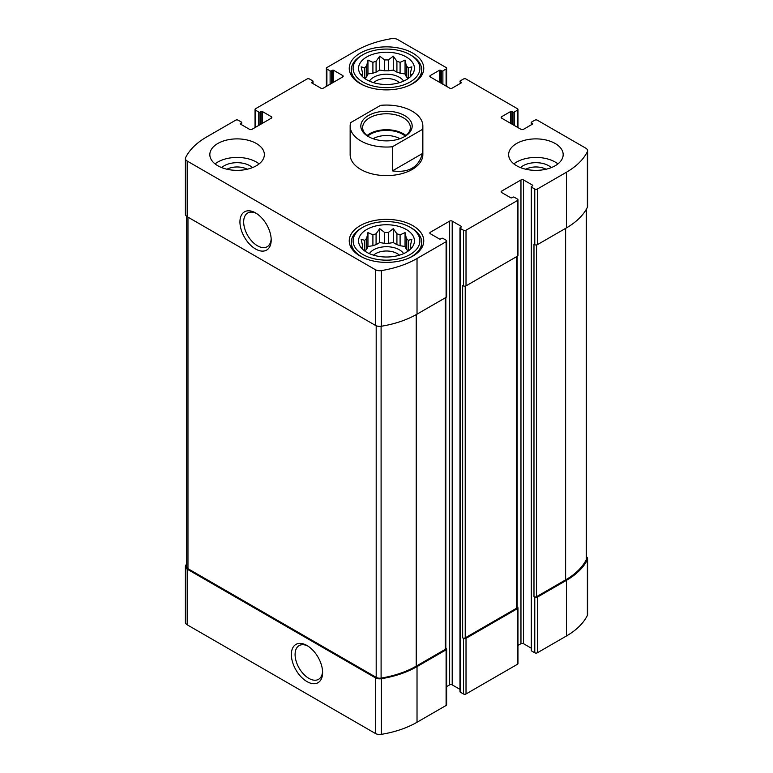 <?xml version="1.0" encoding="UTF-8"?>
<svg xmlns="http://www.w3.org/2000/svg" width="773" height="773" viewBox="0 0 773 773"><rect width="100%" height="100%" fill="white"/><g stroke="black" fill="none" stroke-linecap="round" stroke-linejoin="round"><path stroke-width="1.16" d="M408.134 251.09A24.079 13.904 180 0 0 406.376 249.35L406.376 238.49A24.079 13.904 180 0 1 408.212 240.326L408.212 251.032M396.916 244.664A24.079 13.904 180 0 1 400.095 245.727L400.095 234.866A24.079 13.904 180 0 0 396.916 233.804L396.916 244.664L393.293 242.577L388.336 243.34A24.079 13.904 180 0 0 384.664 243.34L379.707 242.577L376.084 244.664A24.079 13.904 180 0 0 372.905 245.727L367.948 246.49L366.624 249.35A24.079 13.904 180 0 0 364.866 251.09M396.916 233.804L393.293 228.673L388.336 232.48A24.079 13.904 180 0 0 384.664 232.48L384.664 243.34M388.336 232.48L388.336 243.34M384.664 232.48L379.707 228.673L376.084 233.804A24.079 13.904 180 0 0 372.905 234.866L372.905 245.727M376.084 233.804L376.084 244.664M372.905 234.866L367.948 232.586L366.624 238.49A24.079 13.904 180 0 0 364.788 240.326L364.788 251.032M366.624 238.49L366.624 249.35M362.266 248.916L361.165 247.215L362.489 247.399A24.079 13.904 180 0 1 362.421 246.345A24.079 13.904 180 0 1 362.489 245.283L362.489 249.128M410.734 248.916L411.835 247.215L410.511 247.399A24.079 13.904 180 0 0 410.579 246.345A24.079 13.904 180 0 0 410.511 245.283L410.511 249.128M408.134 78.575A24.079 13.904 180 0 0 406.376 76.846L406.376 65.976A24.079 13.904 180 0 1 408.212 67.811L408.212 78.527M396.916 72.16A24.079 13.904 180 0 1 400.095 73.213L400.095 62.352A24.079 13.904 180 0 0 396.916 61.289L396.916 72.16L393.293 70.063L388.336 70.826A24.079 13.904 180 0 0 384.664 70.826L379.707 70.063L376.084 72.16A24.079 13.904 180 0 0 372.905 73.213L367.948 73.976L366.624 76.846A24.079 13.904 180 0 0 364.866 78.575M396.916 61.289L393.293 56.158L388.336 59.965A24.079 13.904 180 0 0 384.664 59.965L384.664 70.826M388.336 59.965L388.336 70.826M384.664 59.965L379.707 56.158L376.084 61.289A24.079 13.904 180 0 0 372.905 62.352L372.905 73.213M376.084 61.289L376.084 72.16M372.905 62.352L367.948 60.072L366.624 65.976A24.079 13.904 180 0 0 364.788 67.811L364.788 78.527M366.624 65.976L366.624 76.846M362.266 76.401L361.165 74.71L362.489 74.884A24.079 13.904 180 0 1 362.421 73.831A24.079 13.904 180 0 1 362.489 72.768L362.489 76.624M410.734 76.401L411.835 74.71L410.511 74.884A24.079 13.904 180 0 0 410.579 73.831A24.079 13.904 180 0 0 410.511 72.768L410.511 76.624M525.746 169.229A15.102 8.716 180 0 1 546.057 169.229M226.943 169.229A15.102 8.716 180 0 1 247.254 169.229M186.506 564.019A82.247 47.482 0 0 0 185.626 565.681A6.136 3.546 0 0 0 185.394 566.648A6.136 3.546 0 0 0 187.192 569.16L375.359 677.795A6.136 3.546 0 0 0 381.379 678.704A82.247 47.482 0 0 0 417.024 666.606L446.098 649.822A1.817 1.053 0 0 0 446.63 649.078A1.817 1.053 0 0 0 446.098 648.334L445.828 648.18M185.394 566.648L185.394 622.304A6.136 3.546 0 0 0 187.192 624.806L375.359 733.451A6.136 3.546 0 0 0 381.379 734.35A82.247 47.482 0 0 0 417.024 722.253L446.098 705.469A1.817 1.053 0 0 0 446.63 704.725L446.63 649.078M306.978 681.593A22.098 12.764 -120 0 0 322.612 672.568A22.098 12.764 -120 0 0 306.978 645.503A22.098 12.764 -120 0 0 291.353 654.518A22.098 12.764 -120 0 0 306.978 681.593M446.63 686.608L449.635 684.878A1.817 1.053 0 0 1 452.205 684.878L452.205 221.126L461.201 226.315A0.908 0.522 0 0 1 461.201 227.059L460.235 227.62A0.908 0.522 0 0 0 459.974 227.987L459.974 691.738A0.908 0.522 0 0 0 460.235 692.115L463.452 693.97L463.452 638.314A1.817 1.053 0 0 0 466.022 638.314L517.427 608.641A1.817 1.053 0 0 0 517.958 607.897A1.817 1.053 0 0 0 517.427 607.153L517.156 606.998M463.452 693.97A1.817 1.053 0 0 0 466.022 693.97L517.427 664.287A1.817 1.053 0 0 0 517.958 663.543L517.958 607.897M517.958 645.426L520.963 643.696A1.817 1.053 0 0 1 523.534 643.696L523.534 179.945L532.529 185.133A0.908 0.522 0 0 1 532.529 185.878L531.563 186.438A0.908 0.522 0 0 0 531.302 186.805L531.302 650.557A0.908 0.522 0 0 0 531.563 650.934L534.781 652.789L534.781 597.133A1.817 1.053 0 0 0 537.351 597.133L566.425 580.349A82.247 47.482 0 0 0 587.374 559.768A6.136 3.546 0 0 0 587.606 558.802A6.136 3.546 0 0 0 586.494 556.763M534.781 652.789A1.817 1.053 0 0 0 537.351 652.789L566.425 635.995A82.247 47.482 0 0 0 587.374 615.424A6.136 3.546 0 0 0 587.606 614.448L587.606 558.802M511.968 124.105L511.968 111.496L512.934 112.056A0.908 0.522 0 0 0 514.219 112.056L517.427 110.201A1.817 1.053 0 0 0 517.958 109.457A1.817 1.053 0 0 0 517.427 108.713L466.022 79.03A1.817 1.053 0 0 0 463.452 79.03L460.235 80.885A0.908 0.522 0 0 0 460.235 81.629L461.201 82.189A0.908 0.522 0 0 1 461.201 82.924L452.205 88.122A1.817 1.053 0 0 1 449.635 88.122L430.358 76.991L430.358 75.512A1.817 1.053 0 0 0 429.827 76.247A1.817 1.053 0 0 0 430.358 76.991M430.358 75.512L439.354 70.314A0.908 0.522 0 0 1 440.639 70.314L441.605 70.874A0.908 0.522 0 0 0 442.89 70.874L446.098 69.019A1.817 1.053 0 0 0 446.63 68.275A1.817 1.053 0 0 0 446.098 67.531L397.641 39.549A6.136 3.546 0 0 0 391.621 38.65A82.247 47.482 0 0 0 355.976 50.747L326.902 67.531A1.817 1.053 0 0 0 326.37 68.275A1.817 1.053 0 0 0 326.902 69.019L330.11 70.874A0.908 0.522 0 0 0 331.395 70.874L332.361 70.314A0.908 0.522 0 0 1 333.646 70.314L342.642 75.512A1.817 1.053 0 0 1 343.173 76.247A1.817 1.053 0 0 1 342.642 76.991L323.365 88.122A1.817 1.053 0 0 1 320.795 88.122L311.799 82.924L311.799 82.189A0.908 0.522 0 0 0 311.799 82.924M311.799 82.189L312.765 81.629A0.908 0.522 0 0 0 312.765 80.885L309.548 79.03A1.817 1.053 0 0 0 306.978 79.03L255.573 108.713A1.817 1.053 0 0 0 255.042 109.457A1.817 1.053 0 0 0 255.573 110.201L258.781 112.056A0.908 0.522 0 0 0 260.066 112.056L261.032 111.496A0.908 0.522 0 0 1 262.318 111.496L271.313 116.684A1.817 1.053 0 0 1 271.845 117.428A1.817 1.053 0 0 1 271.313 118.172L252.037 129.304A1.817 1.053 0 0 1 249.466 129.304L240.471 124.105L240.471 123.371A0.908 0.522 0 0 0 240.471 124.105M240.471 123.371L241.437 122.81A0.908 0.522 0 0 0 241.437 122.066L238.219 120.211A1.817 1.053 0 0 0 235.649 120.211L206.575 137.005A82.247 47.482 0 0 0 185.626 157.576A6.136 3.546 0 0 0 185.394 158.552A6.136 3.546 0 0 0 187.192 161.055L375.359 269.69A6.136 3.546 0 0 0 381.379 270.598A82.247 47.482 0 0 0 417.024 258.501L446.098 241.717A1.817 1.053 0 0 0 446.63 240.973A1.817 1.053 0 0 0 446.098 240.229L442.89 238.374A0.908 0.522 0 0 0 441.605 238.374L440.639 238.934A0.908 0.522 0 0 1 439.354 238.934L430.358 233.736L430.358 232.258A1.817 1.053 0 0 0 429.827 232.992A1.817 1.053 0 0 0 430.358 233.736M185.394 158.552L185.394 214.198A6.136 3.546 0 0 0 187.192 216.701L187.192 161.055M255.573 249.003A22.098 12.764 -120 0 0 271.197 239.978A22.098 12.764 -120 0 0 255.573 212.913A22.098 12.764 -120 0 0 239.939 221.938A22.098 12.764 -120 0 0 255.573 249.003M446.63 240.973L446.63 296.619A1.817 1.053 0 0 1 446.098 297.363L417.024 314.157A82.247 47.482 0 0 1 381.379 326.245A6.136 3.546 0 0 1 375.359 325.346L187.192 216.701M430.358 232.258L449.635 221.126A1.817 1.053 0 0 1 452.205 221.126M452.205 684.878L459.974 689.361M459.974 227.987A0.908 0.522 0 0 0 460.235 228.364L463.452 230.219A1.817 1.053 0 0 0 466.022 230.219L517.427 200.536A1.817 1.053 0 0 0 517.958 199.792A1.817 1.053 0 0 0 517.427 199.048L514.219 197.192A0.908 0.522 0 0 0 512.934 197.192L511.968 197.753A0.908 0.522 0 0 1 510.682 197.753L501.687 192.554L501.687 191.076A1.817 1.053 0 0 0 501.155 191.82A1.817 1.053 0 0 0 501.687 192.554M517.958 199.792L517.958 255.448A1.817 1.053 0 0 1 517.427 256.182L466.022 285.865A1.817 1.053 0 0 1 463.452 285.865L462.65 285.401L462.65 637.851A1.817 1.053 0 0 0 465.22 637.851L516.625 608.177A1.817 1.053 0 0 0 517.156 607.433L517.156 256.336M463.452 638.314L462.65 637.851M501.687 191.076L520.963 179.945A1.817 1.053 0 0 1 523.534 179.945M523.534 643.696L531.302 648.18M531.302 186.805A0.908 0.522 0 0 0 531.563 187.182L534.781 189.037A1.817 1.053 0 0 0 537.351 189.037L566.425 172.244A82.247 47.482 0 0 0 587.374 151.663A6.136 3.546 0 0 0 587.606 150.696A6.136 3.546 0 0 0 585.808 148.194L537.351 120.211A1.817 1.053 0 0 0 534.781 120.211L531.563 122.066A0.908 0.522 0 0 0 531.563 122.81L532.529 123.371A0.908 0.522 0 0 1 532.529 124.105L523.534 129.304A1.817 1.053 0 0 1 520.963 129.304L501.687 118.172L501.687 116.684A1.817 1.053 0 0 0 501.155 117.428A1.817 1.053 0 0 0 501.687 118.172M587.606 150.696L587.606 206.352A6.136 3.546 0 0 1 587.374 207.319A82.247 47.482 0 0 1 566.425 227.9L537.351 244.683A1.817 1.053 0 0 1 534.781 244.683L533.979 244.22L533.979 596.669A1.817 1.053 0 0 0 536.549 596.669L565.623 579.885A81.339 46.96 0 0 0 586.301 559.604A4.996 2.889 0 0 0 586.494 558.811L586.494 208.981M534.781 597.133L533.979 596.669M501.687 116.684L510.682 111.496A0.908 0.522 0 0 1 511.968 111.496M516.625 165.751A27.268 15.74 0 0 0 546.337 169.161A27.268 15.74 0 0 0 563.169 154.619A27.268 15.74 0 0 0 555.178 143.498A27.268 15.74 0 0 0 525.466 140.077A27.268 15.74 0 0 0 508.644 154.619A27.268 15.74 0 0 0 516.625 165.751M217.822 165.751A27.268 15.74 0 0 0 247.534 169.161A27.268 15.74 0 0 0 264.356 154.619A27.268 15.74 0 0 0 256.375 143.498A27.268 15.74 0 0 0 226.663 140.077A27.268 15.74 0 0 0 209.831 154.619A27.268 15.74 0 0 0 217.822 165.751M412.85 53.153A37.259 21.509 180 0 1 423.759 68.362A37.259 21.509 180 0 1 386.5 89.881A37.259 21.509 180 0 1 349.241 68.362A37.259 21.509 180 0 1 372.238 48.496A37.259 21.509 180 0 1 412.85 53.153M412.85 225.668A37.259 21.509 180 0 1 423.759 240.876A37.259 21.509 180 0 1 386.5 262.395A37.259 21.509 180 0 1 349.241 240.876A37.259 21.509 180 0 1 372.238 221.01A37.259 21.509 180 0 1 412.85 225.668M422.367 129.458L392.404 146.764A36.35 20.987 180 0 1 360.798 140.899A36.35 20.987 180 0 1 350.15 126.057L350.15 154.619A36.35 20.987 0 0 0 360.798 169.461A36.35 20.987 0 0 0 400.414 174.012A36.35 20.987 0 0 0 422.85 154.619L422.85 126.057A36.35 20.987 180 0 1 422.367 129.458L422.367 153.576L392.404 170.881C408.753 173.036 418.744 167.268 422.367 153.576M186.506 216.237L186.506 566.638A4.996 2.889 0 0 0 187.965 568.677L376.19 677.351A4.996 2.889 0 0 0 381.099 678.085A81.339 46.96 0 0 0 416.222 666.142L445.296 649.359A1.817 1.053 0 0 0 445.828 648.615L445.828 297.518M256.539 213.503A19.46 11.237 -120 0 0 247.708 213.029A19.46 11.237 -120 0 0 244.722 228.615A19.46 11.237 -120 0 0 257.438 245.766A19.46 11.237 -120 0 0 267.168 246.732A19.46 11.237 -120 0 0 271.168 238.847M307.944 646.093A19.46 11.237 -120 0 0 299.112 645.61A19.46 11.237 -120 0 0 296.136 661.205A19.46 11.237 -120 0 0 308.842 678.356A19.46 11.237 -120 0 0 318.573 679.322A19.46 11.237 -120 0 0 322.573 671.437M406.26 229.475A27.944 16.136 180 0 1 412.009 247.466A27.944 16.136 180 0 1 386.5 257.013A27.944 16.136 180 0 1 360.991 247.466A27.944 16.136 180 0 1 370.654 227.591A27.944 16.136 180 0 1 406.26 229.475M411.4 227.987L410.115 227.243A33.394 19.286 180 0 1 410.115 254.51A33.394 19.286 180 0 1 362.885 254.51A33.394 19.286 180 0 1 362.885 227.243A33.394 19.286 180 0 1 410.115 227.243L411.4 227.987A35.21 20.33 180 0 1 421.71 242.364A35.21 20.33 180 0 1 408.444 258.269M410.511 245.283L411.835 239.379L408.212 240.326M406.376 238.49L405.052 232.586L400.095 234.866M364.788 240.326L361.165 239.379L362.489 245.283M369.407 253.641A18.175 10.493 180 0 1 399.351 249.785A18.175 10.493 180 0 1 403.593 253.641M406.376 249.35L405.052 246.49L400.095 245.727M373.591 255.187A15.102 8.716 180 0 1 397.177 253.554A15.102 8.716 180 0 1 399.409 255.187M364.556 258.269A35.21 20.33 180 0 1 351.29 242.364A35.21 20.33 180 0 1 361.6 227.987L362.885 227.243M406.26 56.96A27.944 16.136 180 0 1 412.009 74.952A27.944 16.136 180 0 1 386.5 84.499A27.944 16.136 180 0 1 360.991 74.952A27.944 16.136 180 0 1 370.654 55.076A27.944 16.136 180 0 1 406.26 56.96M411.4 55.472L410.115 54.728A33.394 19.286 180 0 1 410.115 81.996A33.394 19.286 180 0 1 362.885 81.996A33.394 19.286 180 0 1 362.885 54.728A33.394 19.286 180 0 1 410.115 54.728L411.4 55.472A35.21 20.33 180 0 1 421.71 69.85A35.21 20.33 180 0 1 408.444 85.755M410.511 72.768L411.835 66.865L408.212 67.811M406.376 65.976L405.052 60.072L400.095 62.352M364.788 67.811L361.165 66.865L362.489 72.768M369.407 81.126A18.175 10.493 180 0 1 399.351 77.271A18.175 10.493 180 0 1 403.593 81.126M406.376 76.846L405.052 73.976L400.095 73.213M373.591 82.672A15.102 8.716 180 0 1 397.177 81.039A15.102 8.716 180 0 1 399.409 82.672M364.556 85.755A35.21 20.33 180 0 1 351.29 69.85A35.21 20.33 180 0 1 361.6 55.472L362.885 54.728M215.068 163.895A27.268 15.74 180 0 1 256.375 162.04A27.268 15.74 180 0 1 259.119 163.895M221.687 167.606A18.175 10.493 180 0 1 249.95 165.751A18.175 10.493 180 0 1 252.51 167.606M513.881 163.895A27.268 15.74 180 0 1 555.178 162.04A27.268 15.74 180 0 1 557.932 163.895M520.49 167.606A18.175 10.493 180 0 1 548.753 165.751A18.175 10.493 180 0 1 551.313 167.606M367.948 73.976L367.948 60.072M379.707 70.063L379.707 56.158M393.293 70.063L393.293 56.158M405.052 73.976L405.052 60.072M367.948 246.49L367.948 232.586M379.707 242.577L379.707 228.673M393.293 242.577L393.293 228.673M405.052 246.49L405.052 232.586M350.15 126.057A36.35 20.987 180 0 1 350.633 122.646L380.596 105.35A36.35 20.987 180 0 1 422.85 126.057M392.404 146.764L392.404 170.881M368.344 136.541L368.344 136.541A25.673 14.822 180 0 1 368.344 115.573A25.673 14.822 180 0 1 404.656 115.573A25.673 14.822 180 0 1 404.656 136.541A25.673 14.822 180 0 1 368.344 136.541M369.011 136.908A23.857 13.769 180 0 1 362.643 127.545A23.857 13.769 180 0 1 386.5 113.766A23.857 13.769 180 0 1 410.357 127.545A23.857 13.769 180 0 1 403.989 136.908M367.049 135.517A23.857 13.769 180 0 1 405.951 135.517M367.774 136.067A22.717 13.112 180 0 1 405.226 136.067M373.108 138.705A19.025 10.986 180 0 1 399.892 138.705M187.192 624.806L187.192 569.16M375.359 733.451L375.359 677.795M381.379 734.35L381.379 678.704M417.024 722.253L417.024 666.606M446.098 705.469L446.098 649.822M466.022 693.97L466.022 638.314M517.427 664.287L517.427 608.641M537.351 652.789L537.351 597.133M566.425 635.995L566.425 580.349M587.374 615.424L587.374 559.768M460.235 83.484L460.235 81.629M461.201 82.924L461.201 82.189M439.354 82.189L439.354 70.314M440.639 82.924L440.639 70.314M441.605 83.484L441.605 70.874M442.89 84.228L442.89 70.874M446.098 86.083L446.098 69.019M326.902 86.083L326.902 69.019M330.11 84.228L330.11 70.874M331.395 83.484L331.395 70.874M332.361 82.924L332.361 70.314M333.646 82.189L333.646 70.314M342.642 76.991L342.642 75.512M312.765 83.484L312.765 81.629M255.573 127.265L255.573 110.201M258.781 125.41L258.781 112.056M260.066 124.666L260.066 112.056M261.032 124.105L261.032 111.496M262.318 123.371L262.318 111.496M271.313 118.172L271.313 116.684M241.437 124.666L241.437 122.81M375.359 325.346L375.359 269.69M381.379 326.245L381.379 270.598M417.024 314.157L417.024 258.501M446.098 297.363L446.098 241.717M449.635 684.878L449.635 221.126M461.201 227.059L461.201 226.315M460.235 692.115L460.235 228.364M463.452 285.865L463.452 230.219M466.022 285.865L466.022 230.219M517.427 256.182L517.427 200.536M520.963 643.696L520.963 179.945M532.529 185.878L532.529 185.133M531.563 650.934L531.563 187.182M534.781 244.683L534.781 189.037M537.351 244.683L537.351 189.037M566.425 227.9L566.425 172.244M587.374 207.319L587.374 151.663M531.563 124.666L531.563 122.81M532.529 124.105L532.529 123.371M510.682 123.371L510.682 111.496M512.934 124.666L512.934 112.056M514.219 125.41L514.219 112.056M517.427 127.265L517.427 110.201M536.549 596.669L536.549 244.954M565.623 579.885L565.623 228.364M586.301 559.604L586.301 209.319M465.22 637.851L465.22 286.136M516.625 608.177L516.625 256.646M187.965 568.677L187.965 217.155M376.19 677.351L376.19 325.742M381.099 678.085L381.099 326.293M416.222 666.142L416.222 314.611M445.296 649.359L445.296 297.827M446.63 86.392L446.63 68.275M326.37 86.392L326.37 68.275M313.026 83.639L313.026 81.262M255.042 127.574L255.042 109.457M241.698 124.82L241.698 122.443M531.302 124.82L531.302 122.443M517.958 127.574L517.958 109.457M351.29 242.364L351.29 247.911M421.71 242.364L421.71 247.911M351.29 69.85L351.29 75.396M421.71 69.85L421.71 75.396"/></g></svg>
